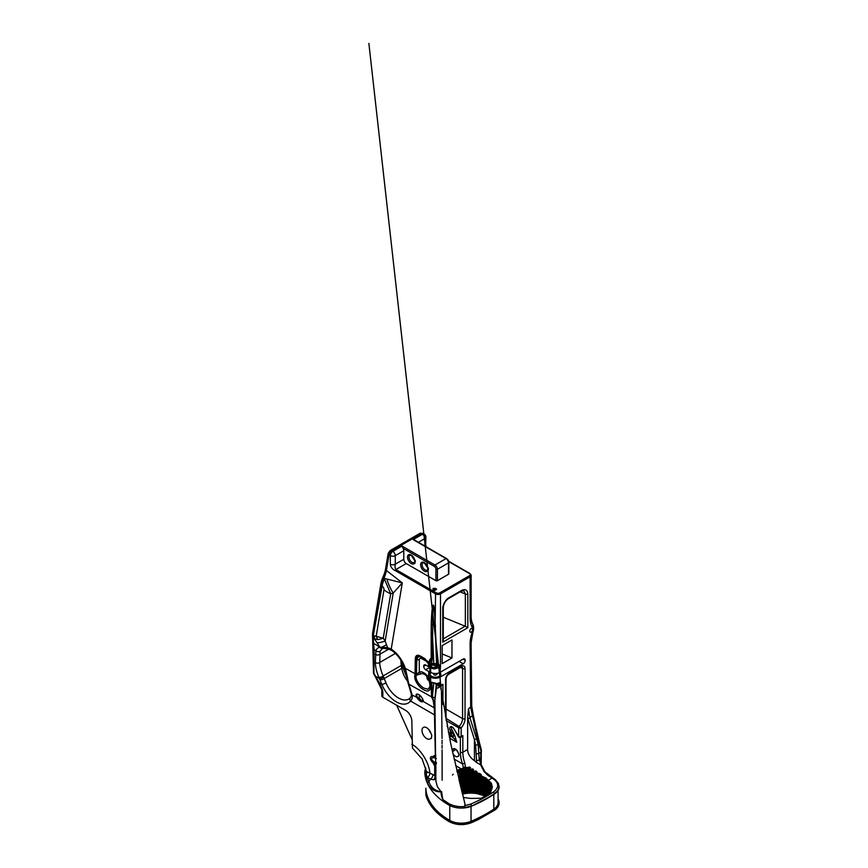 <?xml version="1.0" encoding="UTF-8"?>
<svg xmlns="http://www.w3.org/2000/svg" width="868" height="868" viewBox="0 0 868 868"><rect width="100%" height="100%" fill="white"/><g stroke="black" fill="none" stroke-linecap="round" stroke-linejoin="round"><path stroke-width="1.3" d="M435.844 767.898L434.673 765.847A8.029 4.633 60 0 1 433.165 762.95C431.385 761.269 430.441 759.674 430.344 758.155C430.441 756.755 431.385 756.245 433.165 756.625A8.029 4.633 60 0 1 435.345 755.334L434.315 707.854L423.117 701.387C421.739 702.603 419.754 701.452 417.139 697.937C415.381 694.552 415.848 693.38 418.55 694.422C420.72 695.322 424.061 700.433 423.117 701.387A0.868 0.792 -158.9 0 1 422.857 700.671L422.911 700.422C423.031 698.946 421.631 697.015 418.701 694.628L418.734 694.65C416.26 693.738 415.935 694.769 417.768 697.742L420.785 700.671C421.902 701.257 422.597 701.246 422.857 700.671C422.976 698.838 421.609 696.83 418.734 694.65M428.597 662.61L429.877 667.156L428.618 662.631L425.515 659.593A3.494 2.018 -60 0 1 426.231 661.188L421.913 658.693C420.242 657.814 419.363 658.313 419.298 660.212L419.298 671.897A10.535 6.076 60 0 1 428.857 678.038L429.91 684.689L429.877 678.982M419.298 660.212A3.494 2.018 180 0 0 416.824 659.615L415.295 659.148C415.425 655.351 417.172 654.342 420.535 656.132L425.515 659.593L420.893 656.924C417.736 655.231 416.282 656.067 416.531 659.441L416.412 674.989L416.824 659.615C417.66 656.881 419.114 656.034 421.186 657.098L425.602 659.647M433.165 756.625L436.148 758.686L433.957 757.601L431.103 758.415C432.21 760.813 434.011 762.223 436.495 762.636M435.758 756.169A6.977 4.025 -120 0 0 434.065 757.265L436.365 758.567M382.354 648.515L380.108 651.206L379.728 662.479C379.826 666.44 380.965 670.921 383.135 675.933L385.956 682.899A3.146 0.553 157.2 0 1 381.866 684.483L378.849 677.268C376.549 671.778 375.388 666.852 375.345 662.479L375.909 650.664C376.701 648.667 378.079 647.539 380.043 647.3L374.748 639.347A17.447 10.08 -60 0 1 374.314 635.843L373.338 635.278L373.251 638.479L374.119 649.633L373.902 674.154A1.747 1.725 -74.7 0 1 373.663 673.525L373.717 673.232A1.747 1.324 -0.2 0 0 374.206 673.872L379.435 683.083L381.866 684.483A24.087 13.91 60 0 0 396.209 701.821A24.087 13.91 60 0 0 410.553 701.04A3.146 2.506 -140.8 0 1 410.336 697.774L408.904 699.011A20.941 12.087 -120 0 0 410.097 698.143M461.038 737.095L462.818 735.576L462.818 752.252L467.635 749.475C467.689 753.717 469.957 757.471 474.438 760.748L476.63 762.527L475.621 745.297L474.438 739.558A3.494 2.029 -17.5 0 0 476.489 738.516L478.149 744.245L479.255 759.869L480.536 763.059L480.894 750.419L478.702 743.919L470.695 707.583L470.109 644.089A29.664 17.132 -60 0 1 471.986 632.956A9.157 5.295 120 0 0 472.485 630.754A2.181 1.259 -60 0 1 470.25 632.121A2.181 1.259 -60 0 1 469.794 631.123A2.181 1.259 -60 0 1 470.749 628.931A2.181 1.259 -60 0 1 472.431 628.345A2.181 1.259 -60 0 1 472.485 628.389A9.157 5.295 120 0 0 471.986 626.761A29.664 17.132 -60 0 1 470.109 617.81L470.109 576.775L440.488 593.875L440.488 666.298L437.45 665.235L436.897 668.089L434.933 668.903L436.224 666.505L436.485 662.1L434.987 620.37M472.485 630.754L472.485 628.389M434.89 590.359A1.747 1.009 180 0 1 433.501 590.066A1.747 1.009 180 0 1 432.991 589.35A1.747 1.009 180 0 1 433.002 589.264L433.121 588.428L434.586 588.352A1.747 1.009 180 0 1 436.485 589.35A1.747 1.009 180 0 1 436.474 589.448L434.89 590.359M433.674 665.333A2.376 1.367 180 0 1 433.295 665.04A2.376 1.367 180 0 1 433.078 664.747L430.756 666.092A1.823 1.052 0 0 0 431.277 666.711A5.761 3.32 0 0 0 434.987 667.687L435.769 665.713A2.376 1.367 180 0 1 433.674 665.333M432.242 663.521L433.816 663.695L432.405 632.815L431.168 632.815L431.266 624.374C431.418 616.204 432.101 606.005 433.078 605.213C434.054 604.095 434.901 612.808 435.204 620.555L433.707 606.2L432.882 606.363L432.405 658.15L431.461 663.977L432.242 663.521L433.078 664.747M433.816 663.695L436.897 663.695M436.376 664.411A1.671 0.966 0 0 0 434.618 664.313A1.671 0.966 0 0 0 433.674 665.181A1.671 0.966 0 0 0 433.707 665.355M430.951 672.559A5.241 3.027 0 0 0 431.656 676.335A5.241 3.027 0 0 0 438.644 676.552A5.241 3.027 0 0 0 439.75 672.559M439.794 672.537A5.512 3.179 180 0 1 438.948 676.834A5.512 3.179 180 0 1 431.45 676.671A5.512 3.179 180 0 1 429.877 674.783L429.877 673.004A3.494 2.018 180 0 0 428.857 671.582L425.678 669.749A2.788 1.617 60 0 1 423.703 666.331L423.703 666.157A2.788 1.617 60 0 1 424.278 664.877A2.788 1.617 60 0 1 425.678 665.018L428.857 666.852L428.152 663.109L428.705 662.783M434.25 673.47A1.671 0.966 0 0 0 433.674 674.197A1.671 0.966 0 0 0 434.174 674.881A1.671 0.966 0 0 0 435.649 675.152L437.005 674.36A1.671 0.966 0 0 0 437.027 674.197A1.671 0.966 0 0 0 436.539 673.514A1.671 0.966 0 0 0 436.452 673.47M458.825 778.433L459.563 777.706L459.183 775.981L460.376 775.634L459.411 774.126L460.365 774.354L459.465 772.9L457.121 772.064M459.465 772.9L458.922 772.618L459.465 772.9C463.935 771.251 468.742 770.686 473.895 771.196L476.087 770.968M475.805 770.99L476.966 771.76C470.662 770.643 464.684 771.066 459.042 773.041L458.673 772.607M460.387 774.343C463.762 773.214 467.429 772.704 471.389 772.813L477.791 773.627C471.758 772.303 465.953 772.553 460.365 774.354L460.235 773.909C465.443 772.184 470.912 771.847 476.64 772.889L480.058 773.638M479.733 773.616L481.252 774.657C473.874 772.346 466.604 772.357 459.432 774.679L459.411 774.126M460.29 776.166C463.675 775.015 467.364 774.484 471.357 774.592C475.631 774.733 479.461 775.58 482.868 777.12L483.042 777.196C475.686 774.082 468.091 773.746 460.246 776.176L460.376 775.634C467.353 773.453 474.329 773.562 481.306 775.97L486.33 778.129M481.143 776.404L470.814 774.712L458.901 776.654L459.183 775.981M459.096 778.379L459.563 777.706C472.962 771.988 493.903 779.963 490.453 789.587L490.453 790.238C495.151 780.332 473.516 771.5 459.487 777.457M452.781 753.131A4.448 2.571 -120 0 0 455.418 756.321A4.448 2.571 -120 0 0 457.436 756.636L458.608 756.18L458.912 754.411L458.141 752.437A4.448 2.571 -120 0 0 453.194 748.824A4.448 2.571 -120 0 0 452.749 749.214L452.098 750.05L454.496 748.672M430.81 732.939L430.257 732.256A6.629 3.83 60 0 1 428.89 729.652M426.687 738.57A6.629 3.83 60 0 1 422.358 732.733A6.629 3.83 60 0 1 423.378 727.417A6.629 3.83 60 0 1 426.687 727.742A6.629 3.83 60 0 1 430.756 732.798L431.797 735.489L431.309 738.418L429.703 739.048A6.629 3.83 60 0 1 426.687 738.57M422.89 700.009L422.38 700.313L422.933 700.205M422.38 700.313A2.723 1.573 60 0 1 421.132 700.118A2.723 1.573 60 0 1 419.363 697.72A2.723 1.573 60 0 1 419.776 695.539A2.723 1.573 60 0 1 419.884 695.485M429.389 680.892A2.723 1.573 60 0 1 428.814 680.664A2.723 1.573 60 0 1 427.023 676.584M441.237 689.094A2.723 1.573 60 0 1 441.226 689.094A2.723 1.573 60 0 1 440.64 688.856M424.81 772.27A18.499 10.676 0 0 0 424.799 772.477A18.499 10.676 0 0 0 424.81 772.802A82.818 47.816 0 0 0 449.027 805.135A17.403 10.047 0 0 0 471.649 806.122A140.659 81.212 0 0 0 487.751 798.137A140.659 81.212 0 0 0 494.597 793.894A18.499 10.676 0 0 0 499.122 786.896A18.499 10.676 0 0 0 499.122 786.744M498.069 790.433L498.069 802.575A17.447 10.08 180 0 1 493.805 809.171A139.618 80.605 180 0 1 487.013 813.381A139.618 80.605 180 0 1 471.031 821.312A16.362 9.45 180 0 1 449.765 820.379A81.776 47.208 180 0 1 425.852 788.459A17.447 10.08 180 0 1 425.852 788.144L425.852 794.187A10.47 6.043 0 0 0 426.004 795.218L426.004 795.511A82.818 47.816 0 0 0 449.027 821.095A17.403 10.047 0 0 0 471.649 822.083A140.659 81.212 0 0 0 479.027 818.719L479.917 818.003A140.659 81.212 180 0 1 471.649 821.801A17.403 10.047 180 0 1 449.027 820.813A82.818 47.816 180 0 1 426.004 795.218M486.536 795.251L484.962 794.198C481.013 791.92 476.315 790.726 470.847 790.607L463.143 791.388M461.863 791.562L473.906 790.509L484.8 793.797L486.753 795.121M462.08 792.462L474.286 791.605L486.08 795.511M485.527 795.837L474.514 792.397L462.253 793.146M484.919 796.184A21.374 12.347 0 0 0 462.481 794.101M462.351 793.569L474.329 792.82L485.19 796.021L478.55 793.471L470.814 792.527L462.319 793.439M429.801 682.595L428.325 678.418L428.857 671.582M428.401 678.342A7.899 4.557 -120 0 0 424.604 674.425A7.899 4.557 -120 0 0 423.909 674.078A7.899 4.557 -120 0 0 421.262 673.774L416.358 675.206C414.665 679.015 419.841 686.035 424.061 688.183L428.043 689.246L429.942 686.631L429.942 685.015M382.104 586.063C383.482 587.093 384.101 588.341 383.971 589.817A26.181 17.512 -170.5 0 0 390.687 593.777L383.244 638.219L376.18 636.309A17.447 14.018 77.6 0 0 378.057 639.651L373.251 638.479A1.747 1.389 -6.2 0 1 372.752 637.828L372.882 634.692A1.747 1.172 9.5 0 0 373.338 635.278L382.104 586.063A26.181 12.261 -52 0 1 384.491 578.457L402.296 582.884L393.204 593.094A34.904 22.698 -107.1 0 1 386.878 578.999M379.186 682.563L378.719 683.083L379.435 683.083L381.942 688.649A6.977 4.025 60 0 1 382.831 692.436L382.831 697.243L405.66 710.415A8.723 5.034 -120 0 1 411.833 721.102L412.452 748.064L422.098 758.947L426.503 771.543L429.899 773.149C429.747 774.961 428.933 776.383 427.425 777.424L428.803 781.764L430.441 779.16L433.707 779.779L435.899 779.139M449.027 805.135L449.027 803.714A82.818 47.816 0 0 0 449.027 803.714L442.984 799.927C441.747 797.345 441.096 794.654 441.042 791.866C435.085 792.05 430.561 789.131 427.457 783.11L428.803 781.764C431.016 787.547 435.074 790.856 440.987 791.703L441.573 791.616L442.81 799.58L449.016 803.703C453.53 806.025 458.456 806.98 463.827 806.546A1.747 1.009 0 0 0 463.837 806.546L464.955 807.576L464.803 804.842L465.324 805.558L470.825 804.05C479.179 800.502 486.753 796.466 493.545 791.941C499.339 787.33 499.057 782.849 492.709 778.487L487.805 775.265L483.867 771.218L480.557 764.751L476.63 762.527M434.879 700.183L436.203 684.7L434.879 683.007L436.506 683.528L437.038 685.384L440.488 682.715L438.937 685.492L442.951 684.353L440.434 686.74L436.311 688.66L434.879 700.183L435.91 781.189L437.363 786.658L440.987 791.703M442.951 701.615L442.951 684.353M467.635 749.475L467.635 717.977L468.503 708.852L469.913 717.684L476.489 738.516M430.669 672.396L430.669 667.785A2.702 1.552 180 0 1 429.888 666.863L429.877 671.3A2.702 1.552 180 0 0 430.669 672.396A6.629 3.83 180 0 0 440.043 672.396L463.197 659.04A2.788 1.617 -60 0 1 464.586 658.899A2.788 1.617 -60 0 1 465.172 660.179L465.172 660.342A2.788 1.617 -60 0 1 463.197 663.77L459.096 661.405M440.618 686.577A3.494 2.224 -114.1 0 1 440.488 685.112L440.043 677.127L463.197 663.77M451.968 657.966L442.192 663.608L442.192 645.608L451.968 639.966L451.968 657.966L442.192 653.962M443.277 617.235L465.172 626.208A1.747 1.009 60 0 1 465.356 626.295L467.819 627.727L442.767 642.19L442.767 608.49C442.496 605.094 445.892 599.17 448.94 597.737L461.646 590.392C465.367 588.699 467.429 589.914 467.819 594.027A1.747 1.009 180 0 1 465.356 594.027L463.74 590.696L461.613 590.728M382.831 697.243A3.494 2.018 180 0 1 381.811 695.81L381.811 691.015A3.494 2.018 0 0 0 382.831 692.436M435.042 708.44A6.977 5.49 170.2 0 0 434.315 707.854L433.132 700.226L431.613 697.199L431.07 685.427L430.387 683.973L430.419 685.492C430.615 691.221 428.054 692.458 422.716 689.203C417.92 686.143 413.331 678.743 415.067 674.588L415.295 659.148M378.057 639.651L383.244 638.219L385.175 641.072L387.54 647.615L391.208 649.101A23.805 13.747 60 0 1 405.323 668.327L407.526 677.637A3.146 2.072 171.7 0 1 406.615 676.432L408.09 683.192A3.146 2.257 163.3 0 0 408.969 684.244L432.438 697.351L433.327 700.042L434.825 700.921A0.694 0.684 26.6 0 0 434.803 701.452L433.327 700.042M425.515 659.593L428.868 662.436C429.215 660.537 429.975 659.116 431.168 658.15L431.168 632.815M435.204 620.555L435.552 593.875L395.265 570.612C393.974 570.2 390.513 567.802 390.329 564.2L390.329 555.65L388.202 553.317L390.231 550.507L419.852 533.408L422.412 533.299M429.877 674.067A5.512 3.179 180 0 1 430.908 672.537M440.043 677.127A6.629 3.83 180 0 1 430.669 677.127A2.702 1.552 180 0 1 429.877 676.031L429.877 683.767A3.494 2.018 0 0 0 429.866 683.615A3.494 0.759 -3.4 0 0 429.855 683.669L428.325 678.418C426.655 675.955 425.179 674.512 423.909 674.078M428.618 662.631L429.877 668.273A3.494 2.018 0 0 0 428.857 666.852M435.877 766.368L435.899 772.997M435.324 628.367L437.103 662.707L440.488 666.298L440.043 672.396M428.987 663.315L429.161 663.152A3.494 2.018 0 0 1 429.877 664.367L429.877 666.678A0.868 0.684 180 0 1 430.799 665.995L430.756 666.092A0.868 0.705 -11.2 0 0 429.888 666.863M429.877 678.928L429.877 676.031M430.105 681.413A0.694 0.564 -15.6 0 1 429.92 681.163L429.91 681.033A2.702 1.552 0 0 0 430.669 681.89L430.669 677.127M396.676 705.228L411.833 738.972M490.453 792.017L490.453 791.366M490.518 788.003L488.619 784.325L484.865 781.222L478.42 778.629L470.814 777.641L458.988 779.714M490.431 793.005L484.865 786.571L478.42 783.967L470.814 782.99L460.17 784.618M488.044 794.383L484.865 791.909L478.42 789.316L470.814 788.328L461.375 789.565M476.966 771.76L476.64 772.889M481.252 774.657L481.306 775.97M466.897 767.648L462.286 768.473L463.414 767.67L462.525 763.916A27.928 16.123 60 0 1 460.355 752.252A1.747 1.009 180 0 0 462.818 752.252A26.181 15.114 -120 0 0 464.857 763.189L465.356 766.965L466.897 767.648L469.577 767.03L470.478 767.583L469.631 768.744L473.516 769.504L472.93 770.61C467.852 770.252 463.186 770.925 458.922 772.618M470.521 769.232L469.631 768.744L457.078 771.706M465.356 766.965L463.414 767.67M411.833 744.256C420.503 748.845 429.204 762.744 429.899 773.149L434.716 775.46A3.494 2.68 -87.7 0 1 433.707 779.779M454.897 735.89L456.785 742.281C455.526 740.013 453.986 738.277 452.174 737.062A1.747 0.749 123.5 0 0 454.083 735.294L454.897 735.89L451.859 729.445L450.21 730.4L454.083 735.294L451.859 736.292L450.21 730.4A3.494 2.018 60 0 1 450.438 726.82A3.494 2.018 60 0 1 454.159 729.272L458.705 736.531L458.705 727.807L446.195 720.581M447.356 726.841L447.161 725.811M373.49 672.602L372.513 633.705L380.824 584.055A25.129 11.772 -52 0 1 383.113 576.753A27.223 12.749 128 0 0 385.598 568.844L388.202 553.317M372.882 634.692L381.193 585.108A25.931 12.141 -52 0 1 383.558 577.578A26.431 12.38 128 0 0 385.967 569.896L388.56 554.37C388.897 552.808 389.786 551.549 391.218 550.583L420.828 533.484L419.852 533.408C420.882 532.909 421.36 533.18 421.273 534.232M401.374 663.955A3.494 1.031 170.6 0 1 402.361 664.487A3.494 1.031 170.6 0 1 401.255 665.463L400.821 660.125M448.506 573.423A1.052 0.608 180 0 1 448.506 574.28L448.506 562.876A3.494 2.018 -120 0 0 446.043 558.601L413.157 539.625L422.412 534.276L421.327 533.646L391.707 550.746C390.199 551.777 389.298 553.155 389.027 554.902L386.412 570.482L402.296 582.884L391.208 649.101A3.146 1.693 123.1 0 0 391.707 650.457L391.707 650.457C397.501 654.461 401.786 660.32 404.564 668.034L404.564 668.034A3.146 0.868 161.7 0 1 404.987 667.362M390.231 550.507L392.792 551.375L402.047 546.037L434.933 565.014A3.494 2.018 60 0 1 437.407 569.289L437.407 580.692L448.506 574.28M437.407 580.692A1.052 0.608 180 0 1 435.92 580.692L435.92 569.289A2.441 1.411 -120 0 0 434.195 566.294L403.077 548.337A3.494 2.018 60 0 1 403.783 550.735L395.265 555.65L395.265 564.2C394.799 566.37 395.005 568.149 395.884 569.549L436.17 592.801A2.615 1.508 0 0 0 439.87 592.801L469.49 575.701A2.615 1.508 0 0 0 469.49 573.564L448.713 561.574M390.329 564.2C391.978 564.981 393.616 564.981 395.265 564.2L403.783 559.285A3.494 2.018 -120 0 0 406.246 563.56L435.92 580.692M403.783 559.285L403.783 550.735M485.668 777.858L491.353 783.153L492.308 786.929L490.453 792.983L481.295 798.278L470.76 798.408L463.317 797.475M472.93 770.61L473.895 771.196L472.93 770.61M472.507 768.864L473.516 769.504L459.769 771.001M469.577 767.03L470.478 767.583L458.456 769.71M407.71 681.369C404.629 677.463 402.644 673.145 401.765 668.403L401.255 665.463L383.135 675.933A3.146 1.411 157.2 0 1 378.849 677.268M479.027 818.719L477.65 819.479A139.271 80.409 180 0 1 471.649 822.224M478.561 819.208L495.422 809.258A18.499 10.676 0 0 0 499.122 802.857A18.499 10.676 0 0 0 499.122 802.716M498.069 799.027A18.499 10.676 180 0 1 499.122 802.575A18.499 10.676 180 0 1 494.944 809.323L495.422 809.258M494.944 809.323L479.917 818.003M488.51 775.699C488.619 775.102 488.38 774.95 487.805 775.265C488.38 774.95 488.619 775.102 488.51 775.699L492.08 778.108M427.457 783.11L424.799 772.477M425.689 768.364L425.504 771.251L424.81 772.401L424.973 770.458L425.787 768.039M407.526 677.637A69.809 40.308 120 0 0 408.969 684.244L412.159 695.062C412.604 697.416 412.061 699.413 410.553 701.04L435.009 715.167A6.977 3.96 179.2 0 1 435.172 715.254M480.221 764.697L480.536 763.059C481.23 762.874 481.197 762.798 480.46 762.82L480.536 764.708C481.36 764.578 481.36 764.6 480.557 764.751C481.36 764.6 481.36 764.578 480.536 764.708M474.438 760.748L474.438 739.558L467.635 717.977M451.859 729.445A3.494 2.018 60 0 1 451.479 726.7M462.286 768.473L456.796 770.491M373.717 673.232L373.327 643.101L380.043 647.3A3.146 2.778 -98.3 0 0 382.647 648.494L381.985 648.711M458.271 752.773A4.448 2.571 60 0 1 456.774 750.191M436.365 764.122L434.065 762.766A6.977 4.025 -120 0 0 435.378 765.283A6.977 4.025 -120 0 0 435.834 765.912M490.453 792.202L490.453 790.238M470.413 769.232L463.295 769.97L457.186 772.14L463.306 769.97L470.467 769.232M429.877 669.337L429.877 670.053M435.031 697.449L435.996 688.66M430.029 681.423L430.213 682.769A3.494 0.792 159.2 0 1 430.626 682.899L431.765 682.942L432.448 696.245L433.761 683.192M431.494 696.277L432.448 696.245L432.438 697.351M425.852 788.437L425.852 794.187M433.121 589.741L433.121 588.428M425.504 771.251L427.175 777.261L425.797 778.531M426.503 771.543L424.951 774.104M427.414 771.956L425.157 775.439M432.915 774.885A3.494 2.018 -60 0 1 430.441 779.16L427.425 777.424M435.378 765.283L434.673 765.847L434.716 775.46L435.888 775.786M385.598 568.844L385.967 569.896A1.747 1.172 9.5 0 0 386.412 570.482A26.181 12.261 -52 0 1 384.025 578.088L390.687 593.777L393.204 593.094L385.175 641.072A34.904 10.134 145.9 0 1 377.092 642.819M383.233 648.385A3.146 2.756 -95.9 0 1 380.303 647.268L387.54 647.615A3.146 1.747 104 0 0 388.582 649.09L391.707 650.457M386.379 644.794A34.904 5.056 141.9 0 1 381.638 647.17A3.146 2.55 89.9 0 0 383.689 648.439L382.647 648.494A3.146 2.778 -98.3 0 0 382.712 648.483M431.439 664.031L429.986 663.488L431.461 663.977L430.799 665.995M435.758 755.985A1.747 1.378 85.7 0 1 435.345 755.334L435.747 755.247M380.108 651.206A3.146 2.669 -159.5 0 1 375.909 650.664L374.119 649.633A1.747 1.324 -0.2 0 1 373.641 649.004M388.723 649.134L379.696 654.342A3.146 2.387 179.8 0 1 375.323 654.353M416.477 674.534L405.323 668.327A3.146 0.868 161.7 0 1 404.564 668.034L406.615 676.432M395.407 653.42L379.728 662.479A3.146 2.387 179.8 0 1 375.345 662.479M383.613 677.094A3.146 1.411 157.2 0 1 379.338 678.429L375.692 676.335A3.494 0.781 -31.2 0 1 375.128 676.226L373.902 674.154M411.768 693.575A3.146 2.257 163.3 0 1 410.889 692.512L408.09 683.192M401.884 666.83A3.494 1.063 169.7 0 1 402.861 667.362A3.494 1.063 169.7 0 1 401.765 668.403L384.199 678.537A3.146 1.345 159.3 0 1 379.902 679.785M433.165 762.95L434.336 762.071L436.181 763.222M434.065 762.766L434.336 762.071M435.855 770.09L435.855 768.94M414.958 562.139L414.893 563.419L413.569 563.94A5.241 3.027 60 0 1 411.193 563.56A5.241 3.027 60 0 1 407.493 557.148A5.241 3.027 60 0 1 411.193 555.01A5.241 3.027 60 0 1 414.394 559.003L415.262 561.238L414.893 563.419L415.121 561.162M415.229 560.511L415.262 561.238M428.087 569.723L428.022 571.003L426.698 571.513A5.241 3.027 60 0 1 424.322 571.144A5.241 3.027 60 0 1 420.622 564.732A5.241 3.027 60 0 1 424.322 562.594A5.241 3.027 60 0 1 427.523 566.587L428.391 568.811L428.022 571.003L428.249 568.746M428.358 568.095L428.391 568.811M402.047 546.037L403.077 548.337M415.663 541.068L413.157 539.625M425.439 769.58L424.973 770.458M415.295 673.199L416.824 673.46A3.494 2.018 180 0 1 417.79 673.535L419.298 671.897A3.494 2.821 -105.9 0 0 421.262 673.774M415.121 674.414L416.358 675.152L417.79 673.535A3.494 1.747 -110.7 0 0 418.734 674.566M420.893 656.924L421.186 657.098A3.494 2.018 -60 0 1 421.913 658.693M429.823 666.201L429.877 667.156A3.494 2.018 0 0 0 428.857 665.723M446.054 718.379L461.168 727.807L461.168 736.531L462.818 735.576M448.409 732.288A7.606 4.394 120 0 0 448.702 732.288A1.747 1.335 87 0 1 449.418 734.588A9.353 5.403 -60 0 1 448.864 734.578M464.857 763.189L462.525 763.916L454.127 759.055M495.574 809.388L494.543 809.725M429.877 681.836L430.17 682.508A3.494 0.727 -19.4 0 1 430.55 682.649L430.148 681.51M429.877 682.042L429.877 683.235M432.058 685.449L431.07 685.427L430.626 682.899L431.765 682.942M438.34 684.885L438.937 685.492A3.494 0.749 -98.8 0 0 439.067 687.272A3.494 0.651 -113.7 0 1 438.34 684.885M486.406 774.093L487.859 775.222M480.731 749.16C481.414 749.507 481.469 749.93 480.894 750.419C481.469 749.93 481.414 749.507 480.731 749.16C481.414 749.507 481.469 749.93 480.894 750.419M480.46 758.079C481.143 758.458 481.208 758.784 480.644 759.066C481.208 758.784 481.143 758.458 480.46 758.079C481.143 758.458 481.208 758.784 480.644 759.066L479.255 759.869A3.494 2.018 0 0 1 476.391 760.444M480.46 762.82C481.197 762.798 481.23 762.874 480.536 763.059M484.203 771.999C484.463 770.903 484.355 770.643 483.867 771.218C484.355 770.643 484.463 770.903 484.203 771.999C484.463 770.903 484.355 770.643 483.867 771.218M489.194 776.166L488.434 775.742L489.194 776.166M423.443 533.939L424.159 534.102A3.494 2.018 -60 0 0 422.412 534.276A3.494 2.018 60 0 1 424.886 538.551L418.398 542.294M372.947 641.908L372.752 637.828M372.383 636.689L373.262 638.533M372.513 633.705L373.327 635.343M375.301 675.684A3.494 0.781 -31.2 0 0 375.128 676.226L381.226 688.66L381.942 688.649M373.837 674.035L373.392 672.277M442.875 607.133A1.747 1.009 180 0 1 443.277 607.784L443.277 607.784A1.747 1.009 180 0 1 442.767 608.49M442.767 639.336L442.767 642.19M429.986 663.488L431.168 658.15L432.405 658.15M435.237 626.349L436.452 662.23L437.45 665.235L436.344 664.942M415.078 674.555L416.358 675.206L415.067 674.588M429.92 684.776L430.419 685.492L429.92 684.776M429.91 684.689L430.419 685.405L429.91 684.689M429.899 684.505L430.398 685.232L429.899 684.505M429.942 686.631L429.877 684.027L430.387 684.787M437.32 667.004L436.192 666.591L436.485 662.1M440.043 667.069A6.629 3.83 0 0 1 436.897 668.089L435.986 667.101M431.266 664.693L429.877 664.779M437.038 685.384L436.311 688.66L436.181 684.917A0.694 0.586 -8.7 0 0 437.038 685.384M440.77 686.404L440.933 684.982L440.738 686.458M436.203 684.7A0.694 0.586 -8.7 0 0 436.181 684.917L436.094 683.93L436.962 684.385M430.441 682.313L430.192 681.684A0.694 0.553 -26.2 0 0 430.333 681.847M434.879 683.17A5.935 3.429 180 0 1 431.157 682.172L436.506 683.528A6.629 3.83 180 0 0 440.043 682.465M434.879 683.007A6.629 3.83 0 0 1 430.669 681.89L429.92 681.163A0.694 0.564 -15.6 0 1 429.91 681.033M417.768 697.742L412.159 695.062A3.146 2.409 167.7 0 1 411.215 693.782L411.215 693.782A3.146 2.409 167.7 0 1 411.193 693.098M428.152 663.109L426.231 661.188M424.333 562.703A4.188 2.42 -120 0 0 422.966 562.811A4.188 2.42 -120 0 0 422.325 566.175A4.188 2.42 -120 0 0 425.06 569.864A4.188 2.42 -120 0 0 426.969 570.157L427.859 569.647M426.698 571.513A1.052 0.846 -111.4 0 1 426.969 570.157L427.826 569.82M411.193 555.129A4.188 2.42 -120 0 0 409.837 555.238A4.188 2.42 -120 0 0 409.197 558.591A4.188 2.42 -120 0 0 411.931 562.28A4.188 2.42 -120 0 0 413.83 562.583L414.73 562.063M413.569 563.94A1.052 0.846 -111.4 0 1 413.83 562.583L414.698 562.236M430.344 758.155A1.747 1.009 0 0 0 431.103 758.415M385.956 682.899A20.941 12.087 -120 0 0 398.434 697.98A20.941 12.087 -120 0 0 408.904 699.011M458.651 755.93L457.436 756.636M493.697 779.063L497.711 782.524L499.122 786.603L497.95 790.347L494.597 793.602L487.751 797.855L471.649 806.122M493.545 791.941L494.597 793.894M493.805 794.415L493.805 809.171M374.314 635.843L376.18 636.309L383.971 589.817M467.819 594.027L467.819 627.727M449.418 737.355L449.418 734.588A1.747 1.009 180 0 0 449.928 733.872A1.747 1.747 0 0 0 449.06 732.364A1.747 1.009 -60 0 1 449.418 733.167A1.747 1.009 180 0 1 449.928 733.872L449.928 739.861M445.544 717.011L445.544 679.72A5.241 3.027 -60 0 1 449.244 673.308L461.342 666.331A5.241 3.027 -60 0 1 465.042 668.468L465.042 718.617A9.353 5.403 -60 0 1 461.168 727.807A1.747 1.009 0 0 1 458.705 727.807A1.747 1.009 -60 0 1 459.422 726.093A7.606 4.394 120 0 0 462.579 718.617L462.579 668.468A3.494 2.018 120 0 0 461.852 666.874L460.984 667.134A1.747 1.009 -120 0 0 461.342 666.331M468.503 708.852L471.725 706.075L473.244 714.95L469.913 717.684A3.494 2.029 -17.5 0 1 467.863 718.726M465.356 626.295L465.356 594.027L460.105 591.878M449.027 820.813L449.027 821.095A1.4 0.803 120 0 0 449.32 821.736A1.4 0.803 120 0 0 450.015 821.66A16.015 9.244 180 0 0 470.825 822.571A1.4 0.673 67 0 0 471.378 822.723L478.29 819.587M420.535 656.132L425.146 658.79M429.595 667.492L425.678 669.749M423.703 666.331L425.83 665.105M425.678 665.018L423.703 666.157M439.87 592.801L440.488 593.875A3.494 2.018 180 0 1 435.552 593.875L436.17 592.801M490.377 786.701L485.038 781.016L478.518 778.39L470.814 777.392L458.922 779.464M490.377 788.48L485.038 782.795L478.518 780.169L470.814 779.171L459.313 781.091M490.453 789.533L484.865 783.012L478.42 780.408L470.814 779.421L459.378 781.341M490.377 790.26L485.038 784.574L478.518 781.949L470.814 780.961L459.714 782.719M490.453 791.312L484.865 784.791L478.42 782.187L470.814 781.211L459.769 782.979M490.377 792.039L485.038 786.365L478.518 783.728L470.814 782.741L460.105 784.357M490.094 793.189L485.038 788.144L478.518 785.518L470.814 784.52L460.507 786.007M489.867 793.33L484.865 788.35L478.42 785.757L470.814 784.77L460.572 786.256M489.292 793.656L485.038 789.923L478.518 787.298L470.814 786.3L460.908 787.667M489.053 793.797L484.865 790.13L478.42 787.536L470.814 786.549L460.973 787.905M488.283 794.242L485.038 791.703L478.518 789.077L470.814 788.079L461.309 789.316M487.1 794.925L478.518 790.856L470.814 789.858L461.722 790.987M486.85 795.066L478.42 791.095L470.814 790.108L461.776 791.236M476.586 772.618C470.781 771.587 465.259 771.956 460.007 773.713M481.132 775.634C474.134 773.301 467.158 773.236 460.224 775.417M472.93 770.361C467.7 770.003 462.915 770.708 458.564 772.487M469.696 768.495L457.013 771.435M453.139 774.256L452.478 775.015M449.928 735.174L451.859 736.292A1.747 1.009 -60 0 0 452.174 737.062L449.928 735.76M406.246 563.56L395.884 569.549L395.265 570.612M414.698 540.156L446.564 558.558A1.052 0.608 120 0 1 446.781 559.035A2.441 1.411 60 0 1 448.506 562.019A1.052 0.608 180 0 1 448.506 562.876L437.407 569.289A1.052 0.608 180 0 1 435.92 569.289M492.069 778.119L493.046 778.683L492.069 778.119L488.771 780.017M449.765 805.537L449.765 820.379M471.031 806.372L471.031 821.312M470.825 804.05L471.649 805.84L464.955 807.576M478.235 741.76L479.418 742.617L481.295 749.746L481.165 764.621L484.973 771.836L495.237 779.648L498.341 783.337L499.122 786.896M471.649 821.801L471.649 822.083A1.4 0.673 67 0 1 471.378 822.723C463.642 825.544 456.286 825.208 449.32 821.736C437.027 814.575 429.269 805.916 426.047 795.772A1.4 1.118 -16.8 0 1 426.004 795.511A10.47 6.043 0 0 1 425.852 794.47L426.047 795.772A1.4 1.118 -16.8 0 0 426.166 796.032M443.277 638.848L465.172 626.208M480.905 750.918C481.588 751.297 481.642 751.731 481.067 752.198C481.642 751.731 481.588 751.297 480.905 750.918C481.588 751.297 481.642 751.731 481.067 752.198L479.255 753.24A3.494 2.018 0 0 1 476.391 753.815M475.621 745.297A3.494 1.953 -15 0 0 478.149 744.245L479.418 742.617L476.044 728.078L475.317 729.402M446.054 709.08L462.579 718.617A1.747 1.009 0 0 0 465.042 718.617M448.344 731.952L449.06 732.364A1.747 1.009 -60 0 0 448.702 732.288L448.376 732.093M460.615 667.34L462.579 668.468A1.747 1.009 0 0 0 465.042 668.468M456.785 742.281L449.928 738.321M460.355 752.252L460.355 737.507M461.06 768.766L455.657 765.641M434.195 566.294A1.052 0.608 120 0 1 434.933 565.014L446.043 558.601A1.052 0.608 120 0 1 446.564 558.558C447.953 559.48 448.702 560.782 448.81 562.453L448.81 573.856M424.886 546.037L424.886 538.551A3.494 2.018 180 0 0 425.906 537.129A3.494 3.494 0 0 0 424.159 534.102M429.703 739.048L431.363 738.093M453.747 748.639L452.749 749.214M456.069 749.507L452.434 751.601M490.68 788.025L489.096 783.652L484.865 779.941L478.42 777.337L470.814 776.361L459.237 778.325M492.026 788.025L490.225 783.544L485.83 779.735L478.203 776.795M481.143 778.184L470.814 776.491L459.769 778.129M490.507 788.448L488.597 784.791L484.865 781.721L478.42 779.117L470.814 778.14L459.096 780.169L464.12 778.715L476.206 778.65L485.451 782.101L489.791 786.734L490.453 788.914M489.574 784.52L485.83 781.525L478.203 778.574M481.143 779.963L470.814 778.281L459.769 779.909M490.453 790.032L484.865 783.5L478.42 780.907L470.814 779.92L459.487 781.797L464.12 780.495L476.206 780.43L485.451 783.88L489.791 788.524L490.453 790.683M489.574 786.3L485.83 783.305L478.203 780.354M481.143 781.753L470.814 780.061L459.769 781.688M490.453 791.811L484.865 785.28L478.42 782.686L470.814 781.699L459.877 783.424L470.814 781.84L481.143 783.533M489.574 788.079L485.83 785.084L478.203 782.133M490.301 793.081L484.865 787.059L478.42 784.466L470.814 783.479L460.279 785.073L464.12 784.054L476.206 783.988L485.451 787.439L490.203 793.124M489.574 789.869L485.83 786.864L478.203 783.913M481.143 785.312L470.814 783.62L460.279 785.084M489.661 793.439L484.865 788.849L478.42 786.245L470.814 785.258L460.68 786.712L470.814 785.399L481.143 787.092M489.574 791.649L485.83 788.643L478.203 785.703M488.792 793.949L484.865 790.629L478.42 788.025L470.814 787.048L461.082 788.372L464.12 787.623L476.206 787.547L485.451 791.008L488.749 793.97M489.574 793.428L485.83 790.423L478.203 787.482M481.143 788.871L470.814 787.178L461.092 788.415M487.729 794.556L484.865 792.408L478.42 789.804L470.814 788.828L461.483 790.032L476.206 789.337L485.451 792.788L487.697 794.578M488.478 794.122L485.83 792.213L478.203 789.262M481.143 790.65L470.814 788.969L461.494 790.075M487.187 794.871L478.203 791.041M481.968 792.734L470.814 790.748L461.906 791.757M491.798 789.37L492.058 787.417L490.442 782.621L484.008 777.554M434.933 668.903A6.629 3.83 180 0 1 430.669 667.785L431.277 666.711M463.045 659.116L465.172 660.342M465.172 660.179L463.197 659.04M431.266 624.374L432.297 624.483A2.181 1.367 175.5 0 1 435.139 624.786M434.966 698.176A2.181 1.031 24.5 0 0 432.427 697.199L431.613 697.199M432.644 695.572L432.405 695.68A0.694 0.553 -4.9 0 1 431.439 695.713M434.586 590.359L434.586 588.352M383.113 576.753L383.558 577.578A1.747 0.727 23.9 0 0 384.025 578.088A26.181 12.261 128 0 0 381.638 585.694A1.747 1.172 9.5 0 1 381.193 585.108L380.824 584.055M458.705 736.531A1.747 1.009 0 0 0 461.168 736.531A1.747 1.009 60 0 1 460.81 737.323A1.747 1.009 60 0 1 459.378 736.769M460.105 667.047A1.747 1.009 -120 0 0 460.984 667.134L448.886 674.11A1.747 1.009 -120 0 0 449.244 673.308M448.181 674.11A1.747 1.009 -120 0 0 448.886 674.11C447.204 675.315 446.26 676.953 446.054 679.015A1.747 1.009 180 0 1 445.544 679.72M445.707 678.407A1.747 1.009 180 0 1 446.054 679.015L446.054 719.843M469.49 573.564L470.109 573.922A3.494 2.018 180 0 1 471.129 575.343A3.494 2.018 180 0 1 470.109 576.775L469.49 575.701M448.615 561.216L469.924 573.52L471.129 575.343L471.129 616.389A3.494 2.018 180 0 1 470.109 617.81M471.769 622.855A3.494 2.669 153 0 1 472.626 623.745A3.494 2.669 153 0 1 471.986 626.761M472.311 631.774A3.494 0.998 -162.2 0 1 472.843 632.598A3.494 0.998 -162.2 0 1 471.986 632.956M471.129 616.389C471.161 619.426 471.66 621.889 472.626 623.745C473.841 626.392 473.917 629.343 472.843 632.598L471.129 642.656A3.494 2.018 180 0 1 470.109 644.089M471.129 642.656L471.129 647.018L470.109 648.45M472.04 714.093L473.244 714.95L476.033 728.057M480.796 749.746C481.48 750.104 481.534 750.538 480.959 751.048C481.534 750.538 481.48 750.104 480.796 749.746M390.329 555.65A3.494 2.018 -60 0 1 392.792 551.375A3.494 2.018 60 0 1 395.265 555.65A3.494 2.018 0 0 1 390.329 555.65M424.886 535.697A3.494 2.018 180 0 1 425.906 537.129L425.624 546.46M374.119 649.698L373.273 647.908M373.349 671.875L373.663 673.525M373.316 643.047A1.747 1.389 -6.2 0 0 373.815 643.709M381.703 688.129L381.811 691.015M448.94 597.737A1.747 1.009 60 0 1 448.582 598.529L448.582 598.529A1.747 1.009 60 0 1 447.888 598.529M461.646 590.392A1.747 1.009 60 0 1 461.288 591.195L461.288 591.195A1.747 1.009 60 0 1 460.593 591.195M434.532 613.155L435.465 626.805M438.969 685.492A3.494 0.781 -99.1 0 0 439.11 687.261M439.349 685.416A3.494 1.139 -102.2 0 0 439.501 687.174M439.62 685.362A3.494 1.367 -105 0 0 439.794 687.076M439.957 685.275A3.494 1.682 -108.3 0 0 440.13 686.924M440.271 685.178A3.494 1.986 -112.1 0 0 440.434 686.74M422.966 562.811L424.539 563.072L428.076 568.562M409.837 555.238L411.41 555.498L414.947 560.978M442.051 741.174L442.051 740.263M442.062 742.173L442.062 743.822M442.072 745.33L442.083 748.183M442.094 749.833L442.148 780.234M442.04 738.451L441.454 691.156L442.951 704.512M465.302 805.406L450.85 744.267L441.769 693.738L368.878 43.4L442.951 704.447M499.122 802.575L499.122 802.857C499.122 805.341 497.874 807.62 495.368 809.714M490.453 792.506L489.791 790.303L485.451 785.659L476.206 782.209L464.12 782.274L459.888 783.435M473.841 771.185L471.389 771.023C467.027 770.914 463.056 771.543 459.476 772.9M459.161 778.368C462.59 777.012 466.398 776.339 470.619 776.35C476.109 776.448 480.818 777.62 484.756 779.887C488.934 782.469 490.832 785.486 490.453 788.936M461.895 791.703L467.364 790.737M489.595 793.482L485.451 789.218L476.206 785.768L464.12 785.844L460.68 786.723M383.689 648.439L388.582 649.09M410.889 692.512L411.215 693.782C411.53 696.212 411.226 696.277 410.336 697.774M414.926 560.912L414.644 562.605M428.054 568.497L427.772 570.178M425.656 768.299L424.799 772.064M454.159 729.272L458.358 736.563A1.747 1.747 0 0 0 460.81 737.323L461.592 736.878M478.322 819.566L495.303 809.757M471.129 647.018L471.725 706.075M402.058 662.262L402.861 667.362L406.766 677.42M425.906 545.679L426.177 546.786M443.277 640.465L443.277 607.784C443.819 602.446 446.38 600.048 448.582 598.529L461.288 591.195L463.74 590.696"/></g></svg>
